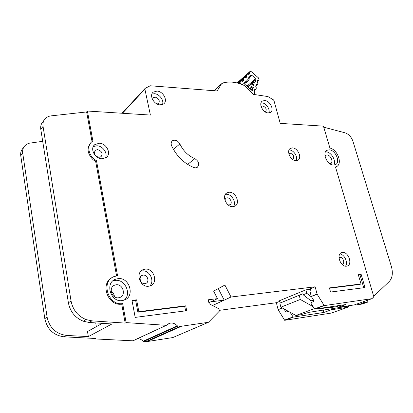 <?xml version="1.0" encoding="UTF-8"?>
<svg xmlns="http://www.w3.org/2000/svg" width="413" height="413" viewBox="0 0 413 413"><rect width="100%" height="100%" fill="white"/><g stroke="black" fill="none" stroke-linecap="round" stroke-linejoin="round"><path stroke-width="0.62" d="M241.192 80.974L243.391 79.028L243.629 80.267L242.699 81.263L241.109 81.036L240.072 82.177L240.268 83.225L239.757 83.679M248.967 78.011L251.682 75.631C253.443 75.827 254.682 76.911 255.415 78.878L247.263 85.914M254.191 94.51L254.78 92.848L254.098 91.041L254.537 89.704L255.802 89.507L256.359 88.01L255.688 86.214L256.112 84.887L257.376 84.701L257.924 83.23L257.247 81.449L257.789 79.983L258.677 80.014L257.345 81.154M240.944 84.076L240.268 83.225M251.424 89.802L253.314 87.613L252.281 90.731L243.598 83.23L245.663 80.984L246.303 81.263L246.293 82.605L245.869 82.615L246.303 81.263L248.843 78.491L249.251 78.738L249.116 79.528L248.58 77.804L251.042 75.12L251.682 75.631M255.415 78.878L256.014 79.451L254.775 83.189L254.713 82.739L253.675 82.605M247.594 74.082L249.715 72.203L249.958 71.511L251.419 71.733L258.481 77.892L259.09 79.657L258.677 80.014M249.715 72.203L249.953 73.416L249.091 74.35L247.532 74.118L246.618 75.089L246.819 76.823L245.936 77.758L244.367 77.53L238.002 83.163M243.391 79.028L244.32 77.572M253.314 87.613L252.89 86.967L251.62 87.592L251.507 87.035L252.89 86.967L254.165 83.111L252.901 82.868L253.556 82.59L254.775 83.189M253.246 82.714L253.556 82.59M256.014 79.451L247.893 86.446M246.422 82.471L249.116 79.528L246.411 82.486M280.246 303.003L279.647 300.643L305.857 289.849L310.442 289.281M314.241 308.661L295.945 315.491L300.571 314.794L309.265 312.3L350.926 305.718L352.392 305.197M363.115 301.8L363.388 302.744C363.001 303.188 361.117 303.844 357.73 304.701L357.472 303.803M317.984 308.656L318.087 309.038L329.068 307.417L327.385 308.031L337.767 306.498M329.068 307.417L328.965 307.035M305.857 289.849L306.776 293.318L311.753 297.184M295.945 315.491L280.886 307.205L279.864 303.157L302.91 293.736L303.183 294.774L306.776 293.318M367.431 300.272L367.947 302.032L362.294 304.02L357.73 304.701M318.087 309.038L316.936 309.038L317.36 308.748M367.947 302.032L363.378 302.708M302.91 293.736L299.203 295.285L300.297 299.461L312.997 306.596M313.803 300.504L311.061 300.881L303.183 294.774M311.061 300.881L313.457 299.946M279.864 303.157L299.203 295.285M300.297 299.461L280.886 307.205M116.161 284.758C122.971 283.752 126.383 295.336 119.858 297.453L118.526 297.773C111.768 298.862 108.232 287.381 114.597 285.146L116.161 284.758M111.19 291.289C113.126 292.59 114.22 294.412 114.478 296.746M324.959 155.722L326.853 154.875C330.653 154.761 333.88 162.381 330.565 163.672L330.059 163.837M122.103 300.597L124.215 300.106C135.304 296.617 129.589 276.994 118.082 278.625L115.315 279.322C104.685 283.148 110.751 302.471 122.103 300.597M112.682 281.046L115.366 280.381C125.103 278.976 131.928 294.139 124.184 300.117M333.559 165.045L335.33 164.694C340.911 162.541 335.475 149.707 329.084 149.857L327.153 150.244C321.655 152.443 327.194 165.319 333.559 165.045M325.527 151.845L325.96 151.839C331.092 151.721 336.549 160.874 333.823 165.04M346.445 266.189C340.457 267.159 335.939 253.974 341.747 252.596L342.506 252.451C348.505 251.579 352.955 264.733 347.065 266.07L346.445 266.189M232.793 206.681C226.179 207.238 221.358 195.21 227.165 192.742L229.292 192.236C235.942 191.792 240.655 203.836 234.723 206.232L232.793 206.681M233.5 206.614C236.649 202.463 231.657 193.909 226.303 194.26L225.405 194.353M160.068 104.866C153.93 104.716 148.892 95.315 153.228 92.14L157.048 91.067C163.233 91.314 168.148 100.746 163.698 103.859L160.068 104.866M162.469 104.551C164.255 100.478 159.449 93.952 154.493 93.72L151.912 94.066M268.125 112.93C262.818 112.837 258.233 103.327 262.379 101.061L264.774 100.529C270.107 100.705 274.614 110.199 270.396 112.429L268.125 112.93M268.873 112.925C270.391 109.316 266.029 103.018 261.894 102.852L261.021 102.863M148.566 286.24C139.909 287.582 135.046 272.508 143.151 269.637L145.216 269.126C153.956 267.939 158.623 283.153 150.27 285.842L148.566 286.24M149.707 286.028C155.112 281.217 149.609 269.901 142.387 270.902L140.91 271.196M102.114 158.768C94.954 158.974 89.523 148.499 94.773 144.648L99.228 143.228C106.471 143.146 111.737 153.729 106.286 157.477L102.114 158.768M105.403 158.04C108.103 153.352 102.77 145.748 96.818 145.789L93.271 146.6M295.982 160.672C290.494 160.879 285.915 150.353 290.571 148.313L292.44 147.911C297.949 147.802 302.45 158.303 297.721 160.306L295.982 160.672M296.193 160.672C298.181 156.981 293.674 149.914 289.389 149.986L289.048 149.991M193.743 167.528L195.39 167.869L197.197 167.41C199.778 164.379 198.994 161.457 194.838 158.644C188.173 155.753 183.176 150.843 179.846 143.915C177.822 140.549 175.391 139.486 172.551 140.714C171.07 141.917 170.77 143.641 171.653 145.892C176.552 156.124 183.919 163.331 193.743 167.528M335.557 167.162L336.383 166.666L335.501 166.971L373.827 296.828L371.932 298.671L324.22 305.605L317.143 294.216L315.119 286.803L231.027 297.009L224.894 285.053L213.629 291.113L217.481 298.656L208.235 299.776L209.107 303.725L218.761 308.743L219.468 310.462L219.303 311.18L208.436 322.285L181.55 326.229L177.27 325.831C175.066 323.472 172.577 322.605 169.8 323.224L166.222 325.325L126.13 322.605L125.185 323.095L121.721 304.123L122.651 303.591L126.13 322.605M132.996 340.818L94.737 338.913L94.66 338.454M288.826 153.77L290.262 153.151C293.689 154.663 294.567 156.718 292.894 159.31L292.605 159.423M97.525 149.63C101.851 151.008 103.028 153.362 101.066 156.692L98.95 157.353C94.639 156.011 93.436 153.672 95.341 150.327L97.525 149.63M143.213 275.13C147.555 274.511 149.888 282.053 145.758 283.421L144.87 283.633C140.544 284.283 138.164 276.777 142.232 275.368L143.213 275.13M261.114 106.585L262.72 105.924C266.034 107.37 266.968 109.342 265.523 111.84L265.301 111.954M152.531 99.497L153.357 97.664L155.236 97.132C158.984 98.521 160.094 100.638 158.561 103.487L157.079 104.004M224.842 199.897L226.128 198.08L227.16 197.832C230.475 197.595 232.824 203.578 229.881 204.786L228.172 204.946M339.006 257.862L340.064 257.382C343.058 256.932 345.268 263.479 342.336 264.155L341.933 264.222M323.198 309.858L323.895 312.44L331.309 309.765L347.632 307.298L331.386 313.059L284.691 320.307L278.125 309.683L276.354 302.719L219.437 310.333M172.799 337.566L147.142 341.566L143.084 341.257C141.52 339.548 139.677 338.696 137.56 338.701M96.353 326.652L95.718 322.909M42.699 141.313L29.163 143.223L27.01 144.096L24.888 145.743C23.056 147.761 22.333 150.224 22.71 153.125L47.097 317.112C49.534 327.927 56.039 334.034 66.612 335.428L88.341 336.616L87.499 331.536L102.347 323.343M88.341 336.616L111.928 323.978L89.131 322.47L83.312 321.226C75.151 317.834 70.179 311.691 68.393 302.801L40.794 129.352C40.366 126.295 41.099 123.735 42.988 121.659L44.103 120.178M315.119 286.803L310.308 288.775L311.226 292.208L310.235 292.61L311.345 296.513L314.174 301.113L310.726 302.915L314.721 309.141L345.784 304.551L338.004 307.355L354.38 304.902L371.932 298.671M331.014 308.692L331.309 309.765M323.895 312.44L293.22 317.138L290.107 312.274M337.566 305.765L338.004 307.355M347.632 307.298L348.99 306.007M283.968 308.898L285.863 312.052L288.465 311.376M122.651 303.591C108.268 306.007 100.509 281.532 113.921 276.617L117.545 275.698L96.497 160.724C88.878 156.759 86.317 146.001 91.877 141.711L92.884 140.972L87.401 111.03L150.404 115.062L144.886 89.162L145.216 88.336L150.229 85.77L217.171 90.958L221.492 83.844L223.072 82.91C229.339 81.284 236.066 81.97 243.247 84.975L245.312 86.255L253.19 94.36L267.882 96.554L273.354 99.801L273.964 100.602L280.22 123.379L323.451 126.151L329.915 148.045C337.72 149.599 342.857 164.198 336.383 166.666M214.249 90.468L221.492 83.844M96.497 160.724L95.687 161.555L93.07 159.717C87.334 153.708 86.56 148.091 90.752 142.867M116.554 275.827L95.687 161.555M336.167 166.795L335.562 167.182M87.401 111.03L86.627 111.949L51.181 115.857C48.76 116.141 46.783 117.075 45.239 118.665C43.339 120.746 42.606 123.322 43.045 126.399L71.051 301.015C72.864 309.967 77.876 316.162 86.09 319.59L91.949 320.855L125.185 323.095M92.037 141.571L86.627 111.949M330.56 292.043L365.009 287.572L361.163 274.418L358.319 274.738L361.008 283.963L329.414 287.907L330.56 292.043M138.84 311.681L136.595 299.828L131.99 300.349L135.185 317.396L186.733 310.705L185.705 305.832L138.84 311.681L137.88 312.187L184.678 306.332L185.705 305.832M279.813 301.299L276.354 302.719M231.027 297.009L212.55 305.517L224.207 300.148L218.301 288.599M310.308 288.775L308.496 289.518M217.481 298.656L208.88 302.698L210.759 301.815L224.207 300.148M94.737 338.913L95.542 338.5L64.191 336.822C53.68 335.449 47.216 329.393 44.805 318.65L20.753 155.701C20.382 152.81 21.104 150.363 22.927 148.35L23.789 147.204M121.721 304.123C108.175 306.441 99.796 284.01 111.768 277.856M373.677 296.333L389.232 281.511C392.464 277.99 393.166 272.941 391.338 266.364L352.939 141.303C351.349 136.915 348.727 134.091 345.072 132.826L323.761 127.194M345.5 266.168C348.34 262.653 344.452 254.258 339.889 253.995M132.067 300.772L135.645 300.365L137.88 312.187M135.645 300.365L136.595 299.828M184.678 306.332L185.628 310.85M329.497 288.212L359.826 284.418L361.008 283.963M358.417 275.063L361.163 274.418M359.986 274.888L363.739 287.737M249.979 88.336L251.507 87.035L252.875 82.93L248.337 86.828M257.629 80.282L258.042 79.931M254.909 89.482L254.496 89.833M256.065 85.026L256.488 84.67M240.134 82.094L238.699 83.359M244.486 83.824L245.869 82.615L244.646 82.094M252.482 88.903L251.62 87.592L250.335 88.687M241.109 81.036L238.538 83.312M249.757 71.702L237.098 82.936L249.85 71.604M249.994 72.92L248.419 74.309M242.431 81.32L243.629 80.267M249.953 73.416L248.791 74.443M242.054 81.185L243.675 79.761M255.554 89.559L254.212 90.69M243.438 78.522L238.151 83.204M237.475 83.028L247.485 74.154M237.62 83.065L246.618 75.089M257.123 84.753L255.792 85.883M244.434 77.494L246.582 75.6M246.86 76.312L245.265 77.721M245.647 77.851L246.819 76.823M317.086 294.087L311.288 296.384M323.921 305.419L314.422 308.96M317.143 294.216L311.345 296.513M293.22 317.138L284.691 320.307M292.925 316.967L284.407 320.142M282.347 308.01L278.125 309.683M144.886 89.162L122.449 113.27M324.22 305.605L314.721 309.141M282.198 307.922L278.073 309.559M208.271 322.367L172.675 337.622M181.55 326.229L147.142 341.566M180.218 326.28L145.877 341.628M177.802 326.115L143.585 341.51M177.27 325.831L143.084 341.257M166.222 325.325L132.604 340.926M89.131 322.47L91.949 320.855M66.612 335.428L64.191 336.822M22.71 153.125L20.753 155.701M47.097 317.112L44.805 318.65M83.312 321.226L86.09 319.59M68.393 302.801L71.051 301.015M40.794 129.352L43.045 126.399M194.838 158.644L187.657 164.405M179.846 143.915L173.455 149.439M249.24 78.707L248.796 77.567M252.947 82.806L248.306 86.797M258.93 79.962L257.273 81.376M255.802 89.507L254.14 90.906M257.376 84.701L255.724 86.105M341.004 252.932L341.747 252.596M226.241 193.367L227.165 192.742M152.593 92.806L153.228 92.14M261.868 101.479L262.379 101.061M141.349 270.768L143.151 269.637M93.813 145.675L94.773 144.648M289.978 148.721L290.571 148.313M166.434 325.305L132.805 340.906M339.703 257.454L339.326 257.619M226.128 198.08L225.658 198.39M153.357 97.664L153.032 97.995M261.537 106.187L261.279 106.399M142.232 275.368L141.323 275.925M95.341 150.327L94.856 150.838M289.343 153.347L289.043 153.548M144.994 88.516L122.016 113.245M208.302 322.362L172.701 337.617M169.8 323.224L167.879 324.117M172.551 140.714L172.004 141.2M326.507 150.657L327.153 150.244M112.739 280.995L115.315 279.322M325.33 155.345L325.718 155.102M113.048 286.132L114.597 285.146"/></g></svg>
